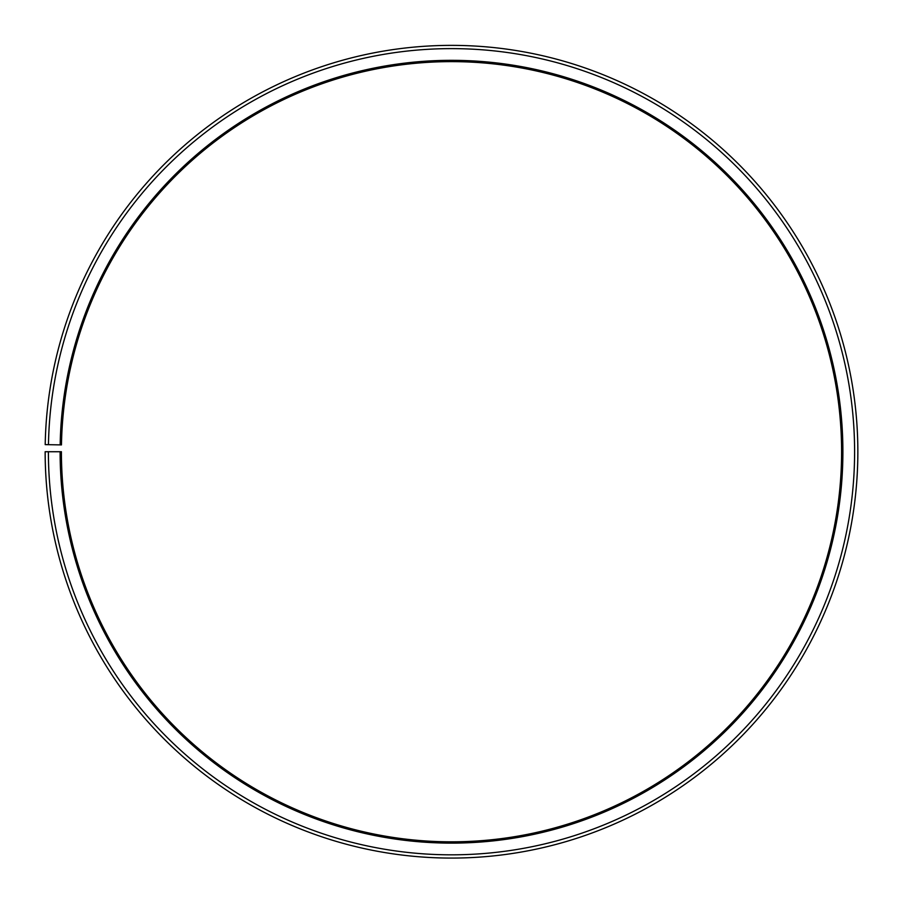 <?xml version="1.0" encoding="UTF-8"?>
<svg xmlns="http://www.w3.org/2000/svg" width="903" height="903" viewBox="0 0 903 903"><rect width="100%" height="100%" fill="white"/><g stroke="black" fill="none" stroke-linecap="round" stroke-linejoin="round"><path stroke-width="1.35" d="M841.596 451.726A390.096 390.096 0 0 0 454.909 61.641A390.096 390.096 0 0 0 61.46 444.908L60.162 444.886A391.394 391.394 0 0 1 454.92 60.343A391.394 391.394 0 0 1 842.894 451.726A391.394 391.394 0 0 1 451.5 843.12A391.394 391.394 0 0 1 60.106 451.726L61.404 451.726A390.096 390.096 0 0 0 451.5 841.822A390.096 390.096 0 0 0 841.596 451.726M48.457 444.682L45.206 444.626A406.35 406.35 0 0 1 455.044 45.387A406.35 406.35 0 0 1 857.85 451.726A406.35 406.35 0 0 1 451.5 858.076A406.35 406.35 0 0 1 45.15 451.726L48.401 451.726A403.099 403.099 0 0 0 451.5 854.825A403.099 403.099 0 0 0 854.599 451.726A403.099 403.099 0 0 0 455.022 48.638A403.099 403.099 0 0 0 48.457 444.682L60.162 444.886M48.401 451.726L60.106 451.726"/></g></svg>
